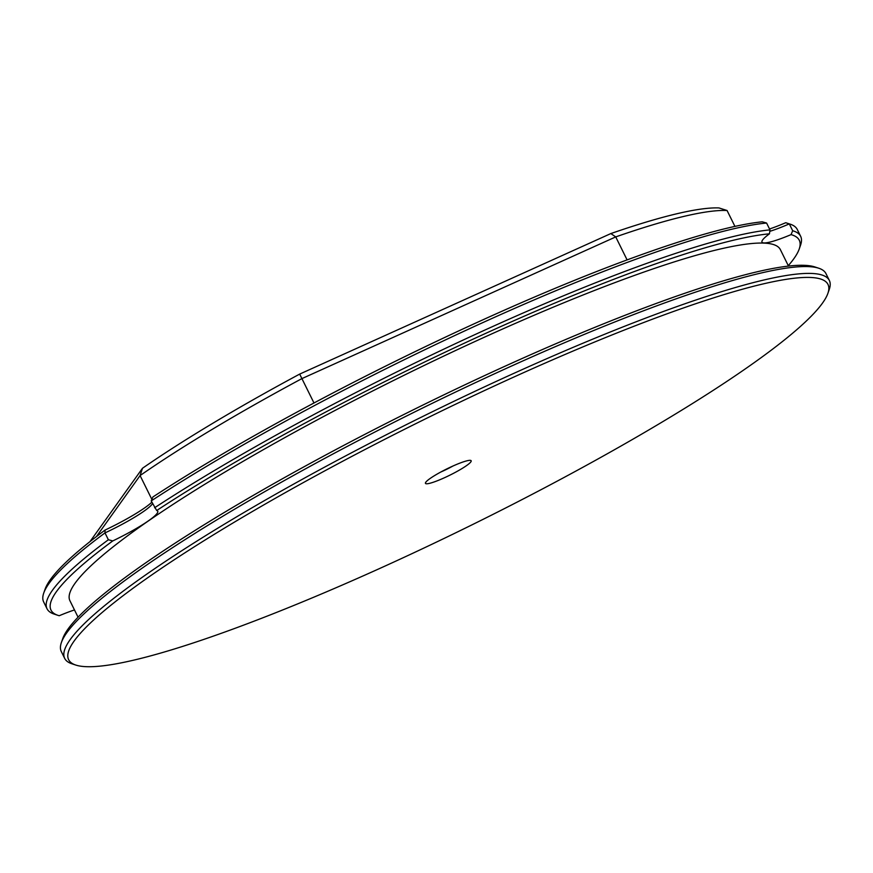 <?xml version="1.0" encoding="UTF-8"?>
<svg xmlns="http://www.w3.org/2000/svg" width="873" height="873" viewBox="0 0 873 873"><rect width="100%" height="100%" fill="white"/><g stroke="black" fill="none" stroke-linecap="round" stroke-linejoin="round"><path stroke-width="1.31" d="M154.597 507.77A420.317 57.367 -26.3 0 1 492.492 326.611A420.317 57.367 -26.3 0 1 769.975 229.883L769.451 233.822A417.349 56.963 153.7 0 0 493.31 329.918A417.349 56.963 153.7 0 0 156.703 510.519L151.215 500.916L152.906 496.966A417.349 56.963 -26.3 0 1 762.216 221.818L766.581 223.03L769.975 229.883M766.581 223.03A420.317 57.367 153.7 0 0 489.109 319.758A420.317 57.367 153.7 0 0 151.215 500.916M788.494 266.09L780.364 249.623A396.233 54.082 153.7 0 0 489.862 334.741A396.233 54.082 153.7 0 0 69.927 600.733L78.068 617.2M61.383 642.55L62.736 638.665A423.514 57.814 -26.3 0 1 511.502 363.277A423.514 57.814 -26.3 0 1 814.858 266.942L818.765 268.229A426.482 58.218 153.7 0 0 513.291 365.241A426.482 58.218 153.7 0 0 61.383 642.55A426.482 58.218 153.7 0 0 61.296 651.542L64.678 658.395A426.482 58.218 -26.3 0 1 516.674 372.084A426.482 58.218 -26.3 0 1 829.35 280.462A426.482 58.218 -26.3 0 1 829.252 289.454L827.899 293.339A423.514 57.814 153.7 0 0 517.493 375.401A423.514 57.814 153.7 0 0 75.787 665.062A423.514 57.814 153.7 0 0 379.144 568.727A423.514 57.814 153.7 0 0 827.899 293.339M829.35 280.462L825.967 273.62A426.482 58.218 153.7 0 0 818.765 268.229M452.476 466.237A25.503 3.481 153.7 0 0 425.457 482.824A25.503 3.481 153.7 0 0 444.15 477.88A25.503 3.481 153.7 0 0 470.754 460.442A25.503 3.481 153.7 0 0 452.476 466.237M440.887 471.987A19.577 2.674 153.7 0 0 442.513 471.267A19.577 2.674 153.7 0 0 452.771 466.117M791.047 234.63L792.684 230.745A420.317 57.367 -26.3 0 1 800.65 236.31A420.317 57.367 -26.3 0 1 800.552 245.182L799.199 249.067A417.349 56.963 153.7 0 0 791.047 234.63A49.412 6.744 -26.3 0 1 761.987 242.116A49.412 6.744 -26.3 0 1 769.451 233.822M788.286 265.654A417.349 56.963 153.7 0 0 799.199 249.067M75.787 665.062L71.881 663.775A426.482 58.218 -26.3 0 1 64.678 658.395M156.703 510.519A49.412 6.744 -26.3 0 1 157.74 511.207A49.412 6.744 -26.3 0 1 112.77 540.922A417.349 56.963 153.7 0 0 58.044 615.367A417.349 56.963 153.7 0 0 59.233 615.727A49.412 6.744 -26.3 0 1 74.478 609.954M58.044 615.367L54.126 614.079A420.317 57.367 -26.3 0 1 47.033 608.776A420.317 57.367 -26.3 0 1 108.372 539.754L112.77 540.922M152.568 503.666A49.412 6.744 -26.3 0 1 104.989 532.912L108.372 539.754M43.737 593.062L45.101 589.177A417.349 56.963 -26.3 0 1 105.055 530.075L104.989 532.912A420.317 57.367 153.7 0 0 43.737 593.062A420.317 57.367 153.7 0 0 43.65 601.923L47.033 608.776M800.65 236.31L797.267 229.468A420.317 57.367 153.7 0 0 790.163 224.154A420.317 57.367 153.7 0 0 789.301 223.892A49.412 6.744 -26.3 0 1 769.768 231.345M792.684 230.745L789.301 223.892L785.733 222.713A417.349 56.963 -26.3 0 1 786.257 222.877L790.163 224.154M105.055 530.075A52.38 7.148 153.7 0 0 151.837 502.193M769.528 228.988A52.38 7.148 153.7 0 0 785.733 222.713M734.935 226.402L727.067 210.502A376.656 51.409 153.7 0 0 615.727 236.899L627.098 259.903M89.995 541.609L142.485 468.266A370.73 50.601 -26.3 0 1 299.679 374.091L610.838 233.571L615.727 236.899L301.927 378.598A376.656 51.409 153.7 0 0 140.084 475.567L151.869 499.4M313.985 402.988L299.679 374.091M142.485 468.266L140.084 475.567L96.401 536.622M610.838 233.571A370.73 50.601 -26.3 0 1 718.981 207.938L727.067 210.502"/></g></svg>

